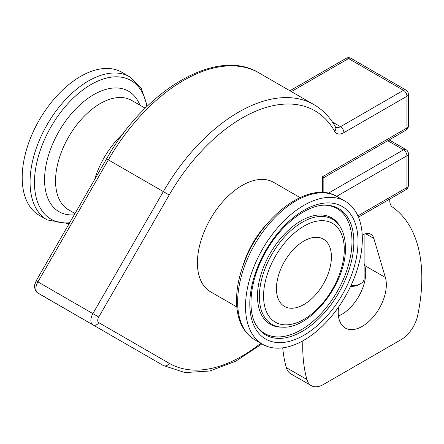 <?xml version="1.0" encoding="UTF-8"?>
<svg xmlns="http://www.w3.org/2000/svg" width="444" height="444" viewBox="0 0 444 444"><rect width="100%" height="100%" fill="white"/><g stroke="black" fill="none" stroke-linecap="round" stroke-linejoin="round"><path stroke-width="0.67" d="M350.632 286.286A9.718 5.611 0 0 0 358.852 284.693L360.567 283.705A12.149 7.015 180 0 1 350.893 285.731M364.124 234.21L364.124 278.743A12.149 7.015 180 0 1 360.567 283.705M336.696 196.326L406.948 155.761A4.856 2.803 -120 0 0 403.513 149.811A4.856 2.803 -60 0 1 405.944 149.573L389.183 139.893M405.944 130.22A4.856 2.803 -120 0 0 406.948 127.994L322.433 176.79L323.854 177.611L405.944 130.22A4.856 4.856 0 0 0 408.375 126.007A4.856 2.803 180 0 1 406.948 127.994L406.948 96.254A4.856 2.803 -120 0 0 403.513 90.304L340.493 126.69A9.718 5.611 -60 0 1 335.631 127.173L335.47 126.956C330.031 117.266 322.86 109.829 313.952 104.64A150.621 86.963 120 0 0 163.337 191.597L92.885 313.625A9.718 5.611 120 0 0 92.885 324.847L163.337 365.523A4.856 3.968 -60 0 0 169.203 363.297L98.751 322.622A4.856 2.803 -60 0 1 98.751 317.01L169.203 194.988A145.76 84.155 -60 0 1 334.665 131.313A14.574 8.414 120 0 0 343.928 132.639L406.948 96.254A4.856 2.803 180 0 0 408.375 94.272L408.375 126.007M358.458 217.138L405.944 189.727A4.856 2.803 -120 0 0 406.948 187.501L406.948 155.761A4.856 2.803 0 0 0 408.375 153.779A4.856 4.856 0 0 0 405.944 149.573M357.892 215.823L406.948 187.501A4.856 2.803 0 0 0 408.375 185.514L408.375 153.779M236.802 306.954L210.5 291.764A63.165 36.469 -60 0 1 197.419 262.848A63.165 36.469 -60 0 1 224.991 199.284A63.165 36.469 -60 0 1 273.665 182.362L299.966 197.552M362.226 235.142A17.005 9.818 -60 0 1 370.79 234.266A17.005 9.818 -60 0 1 373.831 238.439L385.375 277.478A34.01 19.636 -60 0 1 374.542 315.401A34.01 19.636 -60 0 1 345.282 328.033A34.01 19.636 -60 0 1 338.683 306.898M338.456 316.056A34.01 19.636 120 0 0 364.763 265.573L364.124 263.431M291.353 91.586L348.546 58.569A4.856 2.803 -120 0 0 346.115 58.325L289.926 90.765M108.303 333.749A4.856 3.968 -60 0 0 108.364 333.783L37.912 293.107L163.337 365.523L184.993 372.572L209.657 371.018L235.77 361.216L261.916 343.889M408.375 94.272A4.856 4.856 0 0 0 405.944 90.065A4.856 2.803 120 0 0 403.513 90.304L348.546 58.569A4.856 2.803 -60 0 1 350.971 58.325A4.856 4.856 0 0 0 346.115 58.325M108.608 333.927A150.621 86.963 -60 0 1 108.364 333.788L163.337 365.523L108.364 333.783A150.621 86.963 -60 0 1 108.364 333.783L163.337 365.523M276.44 288.639A38.872 22.444 -60 0 1 293.406 249.517A38.872 22.444 -60 0 1 323.36 239.105A38.872 22.444 -60 0 1 323.36 283.988A38.872 22.444 -60 0 1 284.487 306.432A38.872 22.444 -60 0 1 276.44 288.639M362.326 239.05A82.601 47.691 120 0 0 345.221 201.237A82.601 47.691 120 0 0 262.62 248.923A82.601 47.691 120 0 0 262.626 344.3A82.601 47.691 120 0 0 326.273 322.172A82.601 47.691 120 0 0 362.326 239.05M47.175 219.913A82.601 47.691 120 0 1 47.175 124.536A82.601 47.691 120 0 1 129.77 76.845L121.906 72.305A82.601 47.691 120 0 0 39.305 119.991A82.601 47.691 120 0 0 39.305 215.368L47.175 219.913L69.114 223.737M282.728 347.852A160.34 92.574 120 0 0 286.302 367.615A24.292 14.025 120 0 0 290.703 373.77L311.316 385.675A24.292 14.025 -60 0 1 306.915 379.515A160.34 92.574 -60 0 1 302.864 340.809M389.771 199.062L389.771 200.594A14.574 8.414 120 0 0 392.441 207.043A160.34 92.574 -60 0 1 417.654 315.579A24.292 14.025 -60 0 1 401.11 339.643L323.465 384.471A24.292 14.025 -60 0 1 311.316 385.675M387.756 140.715L403.513 149.811L328.299 193.24M322.433 176.79L322.433 192.513M260.833 343.268A145.76 84.155 -60 0 1 169.203 363.297M385.375 277.478L364.763 265.573M373.831 238.439L365.651 233.716M258.985 72.905C217.044 47.003 145.504 89.377 106.588 158.835L108.364 159.862A150.621 86.963 -60 0 1 258.985 72.905L313.952 104.64M106.588 158.835L36.136 280.863L37.912 281.89L108.364 159.862L169.203 194.988M98.751 322.622A4.856 3.968 120 0 1 92.885 324.847L37.912 293.107A9.718 5.611 -60 0 1 37.912 281.89L98.751 317.01M334.665 131.313A4.856 3.752 -29.3 0 0 335.47 126.956M343.928 132.639A4.856 2.803 -120 0 0 340.493 126.69L332.428 122.039M337.357 196.692C309.696 179.298 261.35 215.662 244.145 262.731C238.778 276.751 236.241 290.049 236.547 302.614C237.157 320.18 243.223 332.562 254.756 339.76A82.601 47.691 -60 0 1 254.756 244.383A82.601 47.691 -60 0 1 337.357 196.692L345.221 201.237M69.702 222.722A80.042 46.209 -60 0 1 55.6 119.403A80.042 46.209 -60 0 1 146.836 106.604M139.899 105.134A69.558 40.16 120 0 0 59.929 129.72A69.558 40.16 120 0 0 74.259 214.824M267.76 223.11A63.165 36.469 120 0 0 242.835 266.278M123.476 133.261A63.165 36.469 120 0 0 94.605 179.587M75.003 213.536L68.631 209.857A63.165 36.469 -60 0 1 68.631 136.924A63.165 36.469 -60 0 1 131.79 100.455L145.21 108.203M358.042 241.519A76.54 44.189 120 0 0 276.862 234.271A76.54 44.189 120 0 0 276.862 342.513A76.54 44.189 120 0 0 358.042 241.519M353.84 242.013A72.96 42.125 120 0 0 326.096 205.206C307.82 204.107 281.041 224.07 265.69 252.048C250.061 278.943 246.698 310.839 256.499 325.752A72.96 42.125 120 0 0 314.524 322.577A72.96 42.125 120 0 0 353.84 242.013M256.105 325.086A72.172 41.669 120 0 0 313.519 320.895A72.172 41.669 120 0 0 351.97 241.58A72.172 41.669 120 0 0 325.324 205.2M340.282 226.951L339.46 225.613A61.439 35.476 120 0 0 270.218 253.308A61.439 35.476 120 0 0 280.852 327.123L282.423 327.161C310.656 329.226 346.475 282.795 345.421 247.88C345.426 239.677 343.712 232.7 340.282 226.951A60.656 35.021 120 0 0 271.922 254.29A60.656 35.021 120 0 0 282.423 327.161M344.283 249.467A57.076 32.95 120 0 0 283.744 244.061A57.076 32.95 120 0 0 283.744 324.775A57.076 32.95 120 0 0 344.283 249.467M286.302 367.615L306.915 379.515M323.854 192.596L323.854 177.611M108.364 333.783L37.057 292.518L35.659 290.948L34.499 287.274L34.61 285.076L36.136 280.863M405.944 189.727A4.856 4.856 0 0 0 408.375 185.514M350.971 58.325L405.944 90.065M254.756 339.76L262.626 344.3M129.77 76.845L141.397 88.578L147.308 106.144"/></g></svg>
